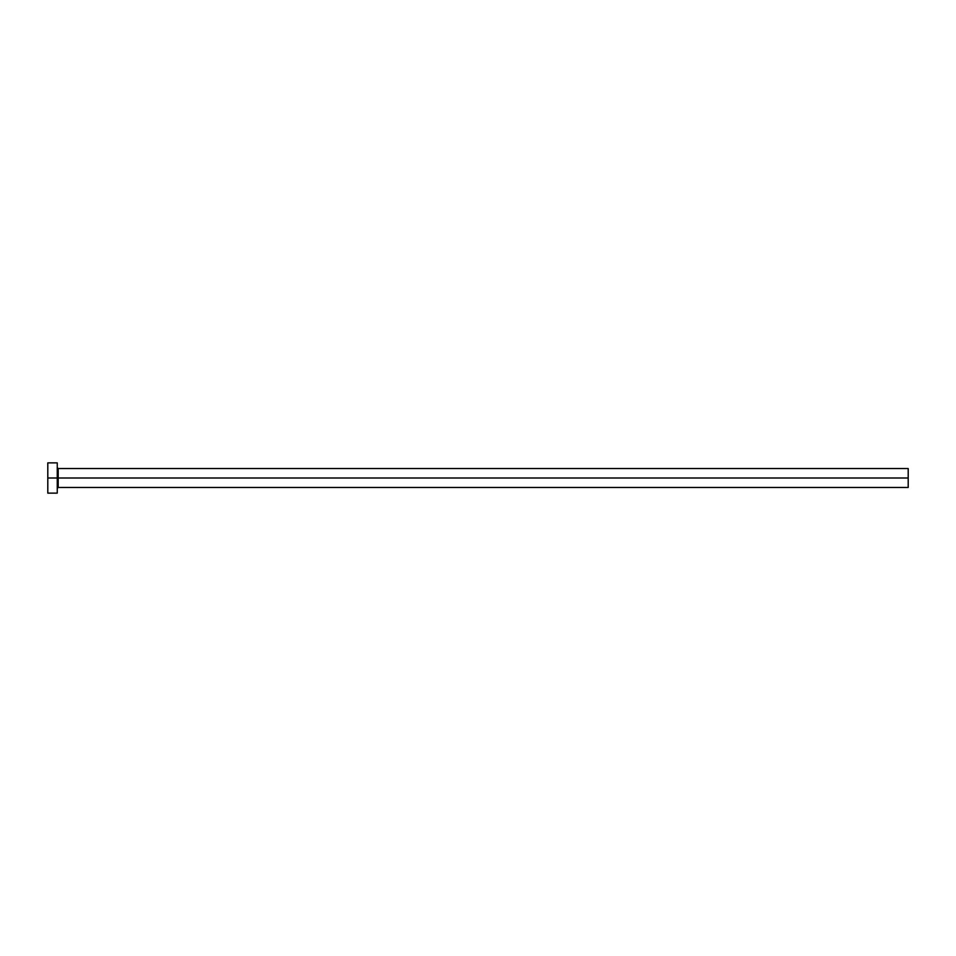 <?xml version="1.0" encoding="UTF-8"?>
<svg xmlns="http://www.w3.org/2000/svg" width="956" height="956" viewBox="0 0 956 956"><rect width="100%" height="100%" fill="white"/><g stroke="black" fill="none" stroke-linecap="round" stroke-linejoin="round"><path stroke-width="1.43" d="M47.8 493.129L47.8 462.871L47.8 478L908.2 478L908.2 487.452L908.2 478L58.197 478L58.197 468.548L58.197 478L47.8 478L47.8 493.129L57.252 493.129L57.252 462.871L57.252 493.129M57.252 488.397L58.197 487.452L58.197 478L58.197 487.452L908.2 487.452M908.2 478L908.2 468.548L908.2 478M908.2 468.548L58.197 468.548L57.252 467.604M47.8 462.871L57.252 462.871"/></g></svg>
